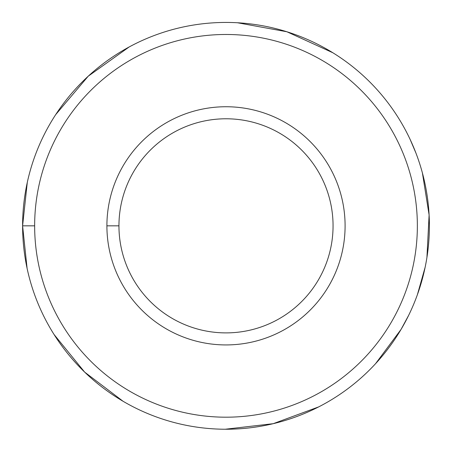 <?xml version="1.0" encoding="UTF-8"?>
<svg xmlns="http://www.w3.org/2000/svg" width="452" height="452" viewBox="0 0 452 452"><rect width="100%" height="100%" fill="white"/><g stroke="black" fill="none" stroke-linecap="round" stroke-linejoin="round"><path stroke-width="0.68" d="M118.949 225.836A107.051 107.051 0 0 0 279.528 318.547A107.051 107.051 0 0 0 279.528 133.125A107.051 107.051 0 0 0 118.949 225.836A107.051 107.051 0 0 1 279.528 133.125A107.051 107.051 0 0 1 279.528 318.547A107.051 107.051 0 0 1 118.949 225.836L106.904 225.836A119.096 119.096 0 0 0 285.545 328.977A119.096 119.096 0 0 0 285.545 122.695A119.096 119.096 0 0 0 106.904 225.836L118.949 225.836M34.646 225.836A191.354 191.354 0 0 0 321.677 391.556A191.354 191.354 0 0 0 321.677 60.116A191.354 191.354 0 0 0 34.646 225.836A191.354 191.354 0 0 1 321.677 60.116A191.354 191.354 0 0 1 321.677 391.556A191.354 191.354 0 0 1 34.646 225.836L22.6 225.836A203.4 203.4 0 0 0 327.7 401.986A203.4 203.4 0 0 0 327.7 49.686A203.4 203.4 0 0 0 22.6 225.836L34.646 225.836M106.904 225.836A119.096 119.096 0 0 1 285.545 122.695A119.096 119.096 0 0 1 285.545 328.977A119.096 119.096 0 0 1 106.904 225.836M27.092 268.335L22.6 225.836A203.4 203.4 0 0 1 327.7 49.686A203.4 203.4 0 0 1 327.7 401.986A203.4 203.4 0 0 1 22.6 225.836L27.284 182.45M55.669 114.661L88.259 76.168L129.119 46.991M237.515 22.764L286.907 31.764L332.779 52.72M410.043 139.233L415.891 152.945M422.417 172.992L429.106 214.954L426.937 257.391M425.14 267.256L417.405 294.647M408.625 315.389L401.077 329.378L375.578 363.668M318.666 406.902L273.206 423.688L225.26 429.236M123.097 401.286L84.654 372.109L54.07 334.514"/></g></svg>
